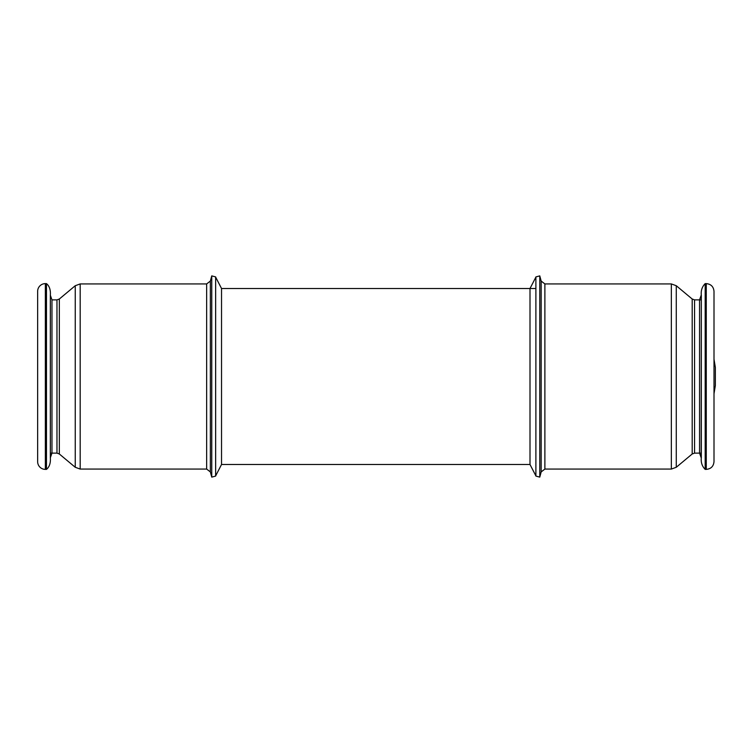 <?xml version="1.0" encoding="UTF-8"?>
<svg xmlns="http://www.w3.org/2000/svg" width="753" height="753" viewBox="0 0 753 753"><rect width="100%" height="100%" fill="white"/><g stroke="black" fill="none" stroke-linecap="round" stroke-linejoin="round"><path stroke-width="1.13" d="M215.64 376.5L215.64 476.075L211.753 477.12L211.753 275.88L215.64 276.925L215.64 376.5M535.891 288.512L221.533 288.512L221.533 464.488L215.546 476.075M221.533 288.512L215.546 276.925M535.985 476.075L529.999 464.488L529.999 288.512L535.985 276.925M539.779 477.12L535.891 476.075L535.891 276.925L539.779 275.88L539.779 477.12L541.172 471.915L541.172 281.085L539.779 275.88M701.316 295.232C700.808 290.592 702.097 286.724 705.185 283.617L705.185 469.383C702.097 466.276 700.808 462.408 701.316 457.768L701.316 295.232L701.184 457.768L699.556 453.127L699.556 299.873L701.184 295.232M705.185 283.617L706.267 283.617L706.267 469.383C710.973 468.921 713.552 466.342 714.004 461.645L714.004 291.355L714.004 393.744L715.35 385.611L715.35 367.389L714.004 359.256M46.47 469.383C49.434 466.935 50.724 463.067 50.347 457.768L50.347 376.5L50.347 457.768L51.966 453.127L51.966 299.873L50.347 295.232L50.347 376.5L50.347 295.232C50.724 289.933 49.434 286.065 46.47 283.617L46.47 469.383L45.359 469.383A7.709 7.709 0 0 1 37.65 461.674L37.65 291.326A7.709 7.709 0 0 1 45.359 283.617L46.47 283.617M37.65 452.666L37.65 451.621M714.004 376.5L714.004 393.744M51.966 299.873L56.974 299.873L59.327 299.016L75.244 285.726L80.185 283.928L80.185 469.072L206.651 469.072L210.36 471.915L211.753 477.12M80.185 283.928L206.651 283.928L206.651 469.072M75.244 285.726L75.244 467.274L80.185 469.072M59.327 299.016L59.327 453.984L75.244 467.274M56.974 299.873L56.974 453.127L59.327 453.984M206.651 283.928L210.36 281.085L210.36 471.915M701.184 453.127L694.558 453.127L692.195 453.984L676.279 467.274L671.337 469.072L671.337 283.928L544.88 283.928L541.172 281.085M671.337 469.072L544.88 469.072L544.88 283.928M676.279 467.274L676.279 285.726L671.337 283.928M692.195 453.984L692.195 299.016L676.279 285.726M694.558 453.127L694.558 299.873L692.195 299.016M45.359 283.617L45.359 469.383M210.36 281.085L211.753 275.88M50.347 453.127L56.974 453.127M529.999 464.488L221.533 464.488M701.184 299.873L694.558 299.873M544.88 469.072L541.172 471.915M706.267 283.617C710.973 284.079 713.552 286.658 714.004 291.355M706.267 469.383L705.185 469.383"/></g></svg>

